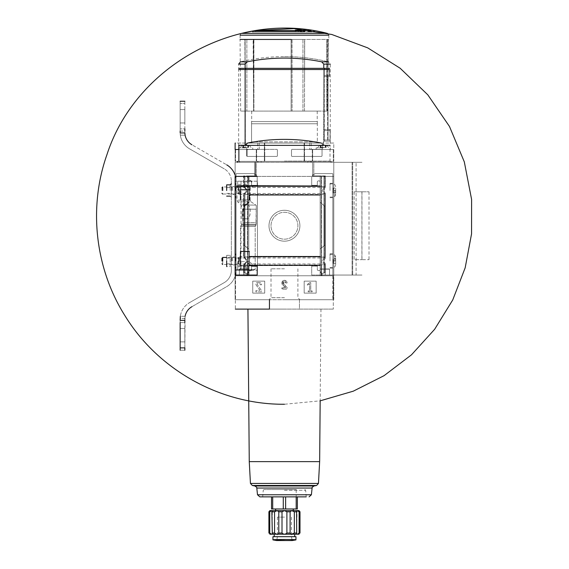 <?xml version="1.0" encoding="UTF-8"?>
<svg xmlns="http://www.w3.org/2000/svg" width="569" height="569" viewBox="0 0 569 569"><rect width="100%" height="100%" fill="white"/><g stroke="black" fill="none" stroke-linecap="round" stroke-linejoin="round"><path stroke-width="0.43" stroke-dasharray="2.85 2.13" d="M257.465 181.212L240.993 181.212L246.228 181.212L246.228 184.619L249.507 189.79L253.916 185.558L257.465 185.558L257.465 270.239L235.118 270.239L235.118 181.212L235.118 270.239L237.707 270.239L237.707 265.894L257.465 265.894L257.465 181.212L235.118 181.212L237.707 181.212L237.707 185.558L257.465 185.558M240.993 181.212L240.993 270.239L246.228 270.239L246.228 266.84L249.507 261.669L253.916 265.894L257.465 265.894M240.993 270.239L257.465 270.239M242.999 211.632C243.034 207.13 244.03 204.74 245.972 204.47C251.726 203.467 251.74 219.783 245.972 218.802C244.03 218.546 243.041 216.156 242.999 211.632M249.4 199.961L248.745 199.961L248.745 251.477L249.4 251.477L249.4 265.73L249.4 251.477L240.452 251.477L240.452 265.73L249.4 265.73L240.452 265.73L240.452 251.477L249.4 251.477L249.4 265.73L248.745 265.73L248.745 275.055L235.118 275.055L235.118 162.307L235.118 176.397L313.811 176.397L235.118 176.397L248.745 176.397L248.745 185.7L249.4 185.7L249.4 199.961L240.452 199.961L249.4 199.961L249.4 185.7L240.452 185.7L249.4 185.7L249.4 199.961L240.452 199.961L240.452 185.7L240.452 189.79L237.707 189.79L237.707 181.212L246.228 181.212M246.228 270.239L237.707 270.239L237.707 261.669L237.707 265.894L253.916 265.894M320.155 194.961L249.4 194.961L320.155 194.961L249.4 194.954L249.4 186.035L320.155 186.035L320.155 265.424L320.155 202.358L324.849 206.298L320.155 202.358L324.849 206.298L320.155 202.358L320.155 182.037A1.174 1.174 0 0 0 318.981 180.864L318.512 180.864A1.174 1.174 0 0 0 317.338 182.037L317.338 185.323L311.698 185.323L311.698 176.397L248.745 176.397L248.745 185.7L240.452 185.7L240.452 199.961L248.745 199.961L248.745 251.477L240.452 251.477L240.452 265.73L248.745 265.73L248.745 269.422A1.174 1.174 0 0 0 249.919 270.595L250.388 270.595A1.174 1.174 0 0 0 251.562 269.422L251.562 266.128L257.202 266.128L257.202 275.055L235.118 275.055L235.118 299.721L333.775 299.721L333.775 275.055L311.698 275.055L311.698 266.128L317.338 266.128L317.338 269.422A1.174 1.174 0 0 0 318.512 270.595L318.981 270.595A1.174 1.174 0 0 0 320.155 269.422L320.155 265.417L249.4 265.424L249.4 251.477M240.452 265.73L248.745 265.73L248.745 275.055L235.118 275.055L235.118 299.721L333.775 299.721L333.775 275.055L311.698 275.055L311.698 266.128L317.338 266.128L317.338 269.422A1.174 1.174 0 0 0 318.512 270.595L318.981 270.595A1.174 1.174 0 0 0 320.155 269.422L320.155 265.417M320.155 186.035L249.4 186.035L320.155 186.035L320.155 182.037A1.174 1.174 0 0 0 318.981 180.864L318.512 180.864A1.174 1.174 0 0 0 317.338 182.037L317.338 185.323L311.698 185.323L311.698 176.397L257.202 176.397L257.202 185.323L251.562 185.323L251.562 182.037A1.174 1.174 0 0 0 250.388 180.864L249.919 180.864A1.174 1.174 0 0 0 248.745 182.037L248.745 185.7L249.4 185.7M240.452 199.961L240.452 185.7M268.995 225.729A15.455 15.455 0 0 1 292.174 212.344A15.455 15.455 0 0 1 292.174 239.108A15.455 15.455 0 0 1 268.995 225.729A15.455 15.455 0 0 1 292.174 212.344A15.455 15.455 0 0 1 292.174 239.108A15.455 15.455 0 0 1 268.995 225.729A15.455 15.455 0 0 1 292.174 212.344A15.455 15.455 0 0 1 292.174 239.108A15.455 15.455 0 0 1 268.995 225.729A15.455 15.455 0 0 1 292.174 212.344A15.455 15.455 0 0 1 292.174 239.108A15.455 15.455 0 0 1 268.995 225.729A15.455 15.455 0 0 1 292.174 212.344A15.455 15.455 0 0 1 292.174 239.108A15.455 15.455 0 0 1 268.995 225.729A15.455 15.455 0 0 1 292.174 212.344A15.455 15.455 0 0 1 292.174 239.108A15.455 15.455 0 0 1 268.995 225.729M320.155 256.505L249.4 256.498M248.745 199.961L248.745 251.477L248.745 199.961M248.745 202.358L248.745 249.101L244.044 245.161L248.745 249.101L244.044 245.161L248.745 249.101L248.745 202.358L244.044 206.298L244.706 205.743L244.044 206.298L244.044 245.161L244.044 206.298M248.745 269.422L248.745 275.055L257.202 275.055L257.202 266.128L251.562 266.128L251.562 269.422A1.174 1.174 0 0 1 250.388 270.595L249.919 270.595A1.174 1.174 0 0 1 248.745 269.422A1.174 1.174 0 0 0 249.919 270.595L250.388 270.595A1.174 1.174 0 0 0 251.562 269.422M264.72 281.143L252.736 281.143L252.736 293.12L264.72 293.12L264.72 281.143L252.736 281.143L252.736 293.12L264.72 293.12L264.72 281.143M316.158 281.143L304.18 281.143L304.18 293.12L316.158 293.12L316.158 281.143L304.18 281.143L304.18 293.12L316.158 293.12L316.158 281.143M257.202 176.397L257.202 185.323L251.562 185.323L251.562 182.037L251.562 185.323L257.202 185.323L257.202 176.397L257.202 185.323L251.562 185.323L251.562 182.037A1.174 1.174 0 0 0 250.388 180.864L249.919 180.864A1.174 1.174 0 0 0 248.745 182.037L248.745 185.7M248.745 176.397L248.745 275.766L248.745 176.397L248.745 275.766L235.118 275.766L235.118 299.721L235.118 275.766L248.745 275.766L235.118 275.766L235.118 162.307L256.263 162.307L256.263 175.458L256.263 162.307L312.637 162.307L256.263 162.307L256.263 175.458A0.939 0.939 0 0 1 255.325 176.397A0.939 0.939 0 0 0 256.263 175.458A0.939 0.939 0 0 1 255.325 176.397A0.939 0.939 0 0 0 256.263 175.458L256.263 162.307L235.118 162.307L255.09 162.307L235.118 162.307L235.118 275.766L246.747 275.766A0.939 0.939 0 0 0 247.686 274.82L246.747 275.766A0.939 0.939 0 0 0 247.686 274.82L247.686 274.72A1.408 1.408 0 0 0 246.526 273.333L244.044 272.686L244.044 264.421L244.044 272.686L244.044 264.421L244.841 263.262L244.044 264.955L324.849 264.955L324.849 272.686L322.374 273.333A1.408 1.408 0 0 0 321.215 274.72L321.215 274.82A0.939 0.939 0 0 0 322.154 275.766L246.747 275.766L248.745 275.766L248.745 176.397L255.325 176.397L245.225 176.397L244.044 176.895L244.044 187.037L244.841 188.19L244.044 187.037L244.044 176.895A1.643 1.643 0 0 1 245.225 176.397L255.325 176.397L245.225 176.397A1.643 1.643 0 0 0 244.044 176.895L245.225 176.397L248.745 176.397L248.745 182.037A1.174 1.174 0 0 1 249.919 180.864L250.388 180.864A1.174 1.174 0 0 1 251.562 182.037M284.45 56.601C299.322 56.608 313.996 58.351 328.455 61.829A187.919 187.919 0 0 0 240.445 61.829L247.238 61.829A186.447 186.447 0 0 1 321.663 61.829L323.775 64.112L323.775 68.344L329.508 68.344L245.694 68.344L324.38 68.344L324.38 76.566L324.38 68.344L324.38 69.525L329.28 69.525L238.646 69.525L238.646 145.273L245.403 145.273L238.88 145.273L245.403 145.273L247.522 143.075A186.447 186.447 0 0 1 321.378 143.075L323.498 145.273L330.02 145.273L323.498 145.273L321.378 143.075L247.522 143.075L321.378 143.075M245.125 69.525L245.403 145.273M245.125 64.112L238.646 64.112L238.646 68.344L245.125 68.344L245.125 64.112L247.238 61.829M245.694 68.344L245.694 69.525L324.38 69.525L245.694 69.525M329.28 69.525L329.28 75.392L327.637 75.392L327.637 141.169L330.12 141.169L327.637 141.169L327.637 75.392L329.28 75.392L329.28 69.525L324.38 69.525L324.38 75.392L329.28 75.392L324.38 75.392L324.38 69.525M323.775 69.525L323.775 145.273L330.255 145.273L323.498 145.273L323.775 69.525M330.12 130.593L330.12 141.169L330.12 130.593L324.38 130.593L324.38 141.169L330.12 141.169L324.38 141.169L327.637 141.169L324.38 141.169L324.38 75.392L324.38 141.169L324.38 130.593L330.12 130.593M284.45 161.134L330.02 161.134L284.45 161.134M247.337 149.384L246.868 149.853L247.337 149.384L276.932 149.384L277.402 149.853L277.402 155.963L276.932 156.432L247.337 156.432L246.868 155.963L247.337 156.432L246.868 155.963L247.337 156.432L276.932 156.432L247.337 156.432L276.932 156.432L277.402 155.963L276.932 156.432L277.402 155.963L277.402 149.853L277.402 155.963L277.402 149.853L276.932 149.384L277.402 149.853L276.932 149.384L247.337 149.384L276.932 149.384L247.337 149.384L246.868 149.853L246.868 155.963M291.499 149.853L291.499 155.963L291.968 156.432L291.499 155.963L291.968 156.432L291.499 155.963L291.499 149.853L291.968 149.384L321.563 149.384L322.033 149.853L322.033 155.963L321.563 156.432L291.968 156.432L321.563 156.432L291.968 156.432L321.563 156.432L322.033 155.963L321.563 156.432L322.033 155.963L322.033 149.853L322.033 155.963L322.033 149.853L321.563 149.384L322.033 149.853L321.563 149.384L291.968 149.384L321.563 149.384L291.968 149.384L291.499 149.853L291.968 149.384L291.499 149.853L291.499 155.963L291.499 149.853M333.775 176.397L333.775 275.055L333.775 162.307L333.775 275.055L333.775 162.307L313.811 162.307L361.969 162.307L312.637 162.307L312.637 175.458A0.939 0.939 0 0 0 313.576 176.397L323.676 176.397L324.849 176.895A1.643 1.643 0 0 0 323.676 176.397A1.643 1.643 0 0 1 324.849 176.895L324.849 187.037L324.06 188.19L324.849 186.504L244.044 186.504L324.849 186.504L324.849 176.895L324.849 187.037L324.849 176.895L323.676 176.397L311.698 176.397L311.698 185.323L317.338 185.323L317.338 182.037A1.174 1.174 0 0 1 318.512 180.864L318.981 180.864A1.174 1.174 0 0 1 320.155 182.037L320.155 176.397L333.775 176.397L333.775 162.307L361.969 162.307L312.637 162.307L312.637 175.458A0.939 0.939 0 0 0 313.576 176.397L320.155 176.397L311.698 176.397L311.698 185.323L317.338 185.323L317.338 182.037A1.174 1.174 0 0 1 318.512 180.864L318.981 180.864A1.174 1.174 0 0 1 320.155 182.037L320.155 269.422A1.174 1.174 0 0 1 318.981 270.595L318.512 270.595A1.174 1.174 0 0 1 317.338 269.422L317.338 266.128L311.698 266.128L311.698 275.055L320.155 275.055L320.155 269.422A1.174 1.174 0 0 1 318.981 270.595L318.512 270.595A1.174 1.174 0 0 1 317.338 269.422L317.338 266.128L311.698 266.128L311.698 275.055L356.094 275.055L356.094 162.307L356.094 275.055L361.969 275.055L320.155 275.055L320.155 176.397L320.155 275.766L333.306 275.766L332.837 275.766L333.306 275.766L333.306 299.721L299.45 299.721L299.45 309.116L269.443 309.116L333.306 309.116L299.45 309.116L299.45 299.721L333.306 299.721L333.306 309.116L333.306 299.721L299.45 299.721L333.306 299.721L333.306 275.766L333.775 275.766L333.775 162.307L333.775 275.055L333.775 162.307L333.775 275.055L361.969 275.055L333.775 275.055L333.775 275.766L320.155 275.766L322.154 275.766L321.215 274.82A0.939 0.939 0 0 0 322.154 275.766L332.837 275.766L320.155 275.766L320.155 176.397L320.155 275.766L320.155 176.397L333.775 176.397L313.811 176.397L333.775 176.397M321.208 248.219L324.849 245.161L320.155 249.101L324.849 245.161L321.208 248.219L321.208 203.24L321.208 248.219M247.693 203.24L244.706 205.743L247.693 203.24L247.693 248.219L247.693 203.24M249.919 180.864A1.174 1.174 0 0 0 248.745 182.037M248.745 275.055L257.202 275.055L257.202 266.128L251.562 266.128M313.811 176.397L313.811 162.307L255.09 162.307L313.811 162.307L313.811 176.397M255.09 176.397L255.09 162.307M284.45 162.307L328.846 162.307L284.45 162.307M284.45 299.721L299.906 299.721L284.45 299.721M271.008 225.729A13.443 13.443 0 0 1 291.172 214.086A13.443 13.443 0 0 1 291.172 237.373A13.443 13.443 0 0 1 271.008 225.729A13.443 13.443 0 0 1 291.172 214.086A13.443 13.443 0 0 1 291.172 237.373A13.443 13.443 0 0 1 271.008 225.729A13.443 13.443 0 0 1 291.172 214.086A13.443 13.443 0 0 1 291.172 237.373A13.443 13.443 0 0 1 271.008 225.729A13.443 13.443 0 0 1 291.172 214.086A13.443 13.443 0 0 1 291.172 237.373A13.443 13.443 0 0 1 271.008 225.729A13.443 13.443 0 0 1 291.172 214.086A13.443 13.443 0 0 1 291.172 237.373A13.443 13.443 0 0 1 271.008 225.729A13.443 13.443 0 0 1 291.172 214.086A13.443 13.443 0 0 1 291.172 237.373A13.443 13.443 0 0 1 271.008 225.729A13.443 13.443 0 0 1 291.172 214.086A13.443 13.443 0 0 1 291.172 237.373A13.443 13.443 0 0 1 271.008 225.729A13.443 13.443 0 0 1 291.172 214.086A13.443 13.443 0 0 1 291.172 237.373A13.443 13.443 0 0 1 271.008 225.729M309.863 282.601L307.146 284.5L307.381 285.097L309.607 283.938L309.607 290.937L308.178 290.937L308.178 291.826L312.168 291.826L312.168 290.937L310.738 290.937L310.738 282.601L309.863 282.601L307.146 284.5L307.381 285.097L309.607 283.938L309.607 290.937L308.178 290.937L308.178 291.826L312.168 291.826L312.168 290.937L310.738 290.937L310.738 282.601L309.863 282.601M259.201 282.43L257.515 282.43A1.643 1.643 0 0 0 256.171 285.019L259.855 290.282L255.908 290.652L255.908 291.826L261.548 291.826L261.548 290.652L257.259 284.528A0.59 0.59 0 0 1 257.743 283.611L259.201 283.611A1.174 1.174 0 0 1 260.374 284.784L261.548 284.784A2.347 2.347 0 0 0 259.201 282.43L257.515 282.43A1.643 1.643 0 0 0 256.171 285.019L259.855 290.282L255.908 290.652L255.908 291.826L261.548 291.826L261.548 290.652L257.259 284.528A0.59 0.59 0 0 1 257.743 283.611L259.201 283.611A1.174 1.174 0 0 1 260.374 284.784L261.548 284.784A2.347 2.347 0 0 0 259.201 282.43M320.155 202.358L320.155 249.101L320.155 202.358M324.849 206.298L324.849 245.161L324.849 206.298M323.775 68.344L245.125 68.344M324.38 68.344L329.508 68.344L329.508 76.566L328.036 76.566L328.036 139.988L330.013 139.988L328.036 139.988L328.036 76.566L329.508 76.566L329.508 68.344M330.013 129.419L330.013 139.988L330.255 129.419L324.38 129.419L330.013 129.419M324.38 76.566L329.508 76.566L324.38 76.566L328.036 76.566L324.38 76.566L324.38 139.988L330.013 139.988L324.38 139.988L324.38 76.566M284.45 268.817L271.008 268.817L284.45 268.817M284.45 297.708L271.008 297.708L284.45 297.708M253.916 185.558L237.707 185.558L237.707 189.79M242.166 211.632L242.166 218.802L242.166 211.632M299.138 511.787L299.138 533.046L299.998 533.046L299.998 511.787L297.061 510.613L299.017 510.613L299.017 534.22M296.591 511.19L296.591 533.58L296.591 511.19L296.691 511.787L294.337 511.787L291.733 510.613L297.061 510.613L296.591 533.651M290.112 511.787L286.89 511.787L284.45 510.613L291.733 510.613L290.112 511.787L290.112 533.046L291.499 534.206M282.011 511.787L278.789 511.787L277.167 510.613L284.45 510.613L282.011 511.787L282.011 533.046C283.632 534.547 285.261 534.547 286.89 533.046L290.112 533.046M274.564 511.787L272.21 511.787L271.84 510.613L277.167 510.613L274.564 511.787L274.564 533.046C276.605 534.547 278.013 534.547 278.789 533.046L282.011 533.046M269.763 511.787L268.902 511.787L269.884 510.613L271.84 510.613L269.763 511.787L269.763 533.046C271.676 534.547 272.487 534.547 272.21 533.046L272.309 511.19M294.337 511.787L294.337 533.046L296.691 533.046C296.413 534.547 297.224 534.547 299.138 533.046M286.89 511.787L286.89 533.046M278.789 511.787L278.789 533.046M272.309 533.651L272.21 533.046L274.564 533.046M268.902 511.787L268.902 533.046L269.763 533.046M248.632 185.793L235.118 185.793L235.118 270.36L235.118 185.793L248.632 185.793L250.132 186.739L248.632 185.793L236.533 185.793L248.632 185.793M255.197 226.462L255.979 225.21L255.197 226.462L240.523 226.462L255.197 226.462L255.197 269.422L252.828 270.36L235.118 270.36L252.828 270.36L255.197 269.422L255.197 226.462M250.132 200.167L250.132 186.739L235.118 186.739L250.132 186.739L250.132 200.167L251.093 201.824L250.132 200.167L237.003 200.167L250.132 200.167M251.093 201.824L256.263 205.388L255.979 225.21L256.263 205.388L251.093 201.824L237.686 201.824L251.093 201.824M256.263 224.3L256.263 222.643L256.263 224.3L241.953 224.3L256.263 224.3M256.263 222.643L256.263 205.388L256.263 209.207L242.636 209.207L256.263 209.207L256.263 222.643L242.636 222.643L256.263 222.643M324.159 273.02A1.408 1.408 0 0 0 324.849 272.686L322.374 273.333A1.408 1.408 0 0 0 321.215 274.72L322.154 275.766L246.747 275.766L322.154 275.766L246.747 275.766L247.686 274.72A1.408 1.408 0 0 0 246.526 273.333L244.044 272.686A1.408 1.408 0 0 0 244.741 273.02L244.741 273.02A1.408 1.408 0 0 1 244.044 272.686L244.044 264.955L324.849 264.955L324.849 272.686L324.849 264.421L324.06 263.262L324.849 264.421L324.849 272.686A1.408 1.408 0 0 1 324.159 273.02L322.374 273.333L321.215 274.82L322.374 273.333L324.159 273.02M244.044 256.968L324.849 256.968L324.06 258.66L324.849 257.508L324.849 194.484L324.849 256.968L244.044 256.968L244.841 258.66L244.044 257.508L244.044 194.484L324.849 194.484L324.849 193.951L324.849 257.508L324.849 193.951L324.849 194.484L244.044 194.484L244.044 256.968M324.06 192.799L324.849 193.951L324.06 192.799C322.082 191.262 322.082 189.726 324.06 188.19C322.082 189.726 322.082 191.262 324.06 192.799L324.06 258.66C322.082 260.197 322.082 261.733 324.06 263.262C322.082 261.733 322.082 260.197 324.06 258.66L324.06 192.799M244.044 193.951L244.841 192.799L244.044 193.951L244.044 257.508L244.044 193.951M247.686 274.82L246.526 273.333L247.686 274.82M321.208 176.397L323.676 176.397L321.208 176.397L321.208 275.766L321.208 176.397M304.472 111.097L304.7 39.453L328.285 39.453L327.652 111.097L304.472 111.097L327.652 111.097L328.285 39.453L304.7 39.453L304.472 111.097L302.964 111.097L304.472 111.097M240.68 111.097L240.054 39.453L244.848 39.453L245.374 111.097L240.68 111.097L245.374 111.097L244.848 39.453L253.127 39.453L253.418 79.809L253.127 39.453L304.7 39.453L291.292 39.453L291.186 79.809L291.122 39.453L302.964 39.453L291.292 39.453M253.618 111.097L253.418 79.809L253.618 111.097L291.129 111.097L253.618 111.097M291.129 111.097L291.186 79.809L291.129 111.097L302.964 111.097L291.122 111.097L291.122 39.453L291.122 111.097M317.338 123.758L251.562 123.758L251.562 143.047L251.562 141.873L317.338 141.873L317.338 143.047L315.027 143.047L317.338 143.047L317.338 141.873L251.562 141.873L251.562 123.758L317.338 123.758L317.338 121.595L251.562 121.595L251.562 123.758L251.562 121.595L317.338 121.595L317.338 141.873L317.338 123.758M253.874 143.047L322.289 143.047L253.874 143.047M333.775 143.047L322.289 143.047L333.775 143.047L333.775 161.368L304.536 161.368L333.775 161.368L333.775 149.505L312.637 149.505L312.637 161.368L312.637 149.505L309.657 149.505L333.775 149.505L309.657 149.505L333.775 149.505L333.775 143.047M238.88 149.505L259.244 149.505L259.244 143.047L257.721 143.047L309.657 143.047L259.244 143.047L259.244 149.505L256.263 149.505L256.263 161.368L235.118 161.368L256.619 161.368L256.263 149.505L235.118 149.505L235.118 161.368L235.118 149.505L246.612 149.505L235.118 149.505L235.118 143.047L246.612 143.047L235.118 143.047M264.365 161.368L256.619 161.368L264.763 161.368L264.365 161.368L264.365 143.047L264.365 161.368M309.657 143.047L309.657 149.505L309.657 143.047M256.263 149.505L256.263 161.368L256.263 149.505M312.637 149.505L312.637 161.368L312.637 149.505M312.637 162.307L312.637 175.458A0.939 0.939 0 0 0 313.576 176.397A0.939 0.939 0 0 1 312.637 175.458L312.637 162.307M284.45 309.116L247.928 309.116L284.45 309.116M269.443 309.116L235.353 309.116L235.353 299.721L269.443 299.721L269.443 309.116M238.034 162.307L257.672 162.307L238.034 162.307L238.034 161.368L331.314 161.368L237.586 161.368L238.034 161.368L238.034 162.307M258.013 162.307L261.128 162.307L258.013 162.307L258.013 161.368L258.013 162.307M261.221 162.307L307.68 162.307L261.221 162.307L261.221 161.368L261.221 162.307M307.772 162.307L310.887 162.307L307.772 162.307L307.772 161.368L307.772 162.307M311.229 162.307L330.866 162.307L311.229 162.307L311.229 161.368L311.229 162.307M331.314 162.307L330.866 162.307L331.314 162.307L331.314 161.368L331.314 162.307M246.526 273.333L244.841 273.042L246.526 273.333M287.089 282.985L285.858 282.985A1.408 1.408 0 0 0 283.895 281.691A1.408 1.408 0 0 0 283.476 284.009L287.089 287.452L287.089 289.152L281.804 289.152L281.804 287.921L285.794 287.921L282.629 284.898L285.794 287.921L281.804 287.921L281.804 289.152L287.089 289.152L287.089 287.452L283.476 284.009A1.408 1.408 0 0 1 283.895 281.691A1.408 1.408 0 0 1 285.858 282.985L287.089 282.985A2.646 2.646 0 0 0 283.412 280.56A2.646 2.646 0 0 0 282.629 284.898A2.646 2.646 0 0 1 283.412 280.56A2.646 2.646 0 0 1 287.089 282.985M269.443 299.721L235.353 299.721M282.686 289.152L282.686 287.921L283.831 287.921L283.831 282.103L282.686 283.867L282.686 282.103L283.831 280.346L285.069 280.346L285.069 287.921L286.214 287.921L286.214 289.152L282.686 289.152L286.214 289.152L286.214 287.921L285.069 287.921L285.069 280.346L283.831 280.346L282.686 282.103L282.686 283.867L283.831 282.103L283.831 287.921L282.686 287.921L282.686 289.152M304.138 161.368L264.763 161.368L304.536 161.368L304.138 161.368L304.138 143.047L304.138 161.368M237.586 161.368L237.586 162.307M257.672 161.368L257.672 162.307L257.672 161.368M323.206 149.505L316.158 149.505L323.206 149.505M259.244 149.505L246.612 149.505L259.244 149.505M245.694 149.505L238.646 149.505L245.694 149.505M312.786 143.047L315.027 143.047L312.786 143.047M323.206 145.273L326.755 145.273L323.206 145.273M320.475 145.273L321.115 145.273L320.269 145.273L320.838 147.435L320.269 147.435L321.115 147.435L320.269 147.435L320.475 145.273M321.115 145.273L326.144 145.273L321.115 145.273L321.115 147.435L323.846 147.435L320.269 147.435L326.144 147.435L321.115 147.435L321.115 145.273M325.937 145.273L325.297 145.273L326.144 145.273L325.575 145.273L326.144 147.435L325.297 147.435L326.144 147.435L325.575 147.435L325.937 147.435L325.937 145.273M323.206 147.862L316.158 147.862L323.206 147.862M245.694 145.273L242.145 145.273L245.694 145.273M242.963 145.273L243.603 145.273L242.757 145.273L243.326 147.435L242.757 147.435L243.603 147.435L242.757 147.435L242.963 145.273M243.603 145.273L248.625 145.273L243.603 145.273L243.603 147.435L246.334 147.435L242.757 147.435L248.625 147.435L243.603 147.435L243.603 145.273M248.418 145.273L247.778 145.273L248.625 145.273L248.063 145.273L248.625 147.435L247.778 147.435L248.625 147.435L248.063 147.435L248.418 145.273M245.694 147.862L238.646 147.862L245.694 147.862M323.846 145.273L325.297 145.273L323.846 145.273L323.846 147.435L325.297 147.435L323.846 147.435L323.846 145.273M246.334 145.273L247.778 145.273L246.334 145.273L246.334 147.435L247.778 147.435L246.334 147.435L246.334 145.273M252.736 31.11L301.442 31.11L300.66 31.729L303.938 31.665L305.119 30.875L298.547 30.121L295.332 30.178L300.276 30.648L255.559 30.648M307.943 30.42L303.241 29.723L310.29 30.335L314.984 31.451L307.943 30.84L307.943 30.42L307.943 31.935L303.241 31.935L303.241 29.887M328.285 39.453L328.846 39.453L328.285 39.453M284.45 111.097L317.218 111.097L284.45 111.097M326.762 111.097L327.652 111.097L326.748 111.097L327.147 111.097L326.748 111.097L326.762 39.453L327.929 39.453L326.748 39.453L326.748 111.097M253.575 111.097L245.374 111.097L253.575 111.097L253.575 39.453L246.861 39.453L253.902 39.453L253.127 39.453L253.902 39.453L253.575 111.097M284.45 121.595L317.218 121.595L284.45 121.595M304.586 39.453L302.964 39.453L304.586 39.453L304.586 79.809L304.586 39.453M244.848 39.453L246.861 39.453L244.848 39.453M244.841 258.66C246.818 260.197 246.818 261.733 244.841 263.262C246.818 261.733 246.818 260.197 244.841 258.66L244.841 192.799C246.818 191.262 246.818 189.726 244.841 188.19C246.818 189.726 246.818 191.262 244.841 192.799L244.841 258.66M244.044 186.504L244.044 187.037L244.044 186.504M354.138 191.789L354.138 259.67L361.969 259.67L354.138 259.67L361.905 259.67L354.138 259.67L354.138 191.789L361.969 191.789L354.138 191.789L361.905 191.789L361.905 259.67L369.011 259.67L361.905 259.67L361.905 191.789L354.138 191.789M361.905 191.789L369.011 191.789L361.905 191.789M301.442 31.935L301.442 31.11L301.442 31.935L252.736 31.935L301.442 31.935M300.66 31.935L305.119 31.935L305.119 30.875L305.119 31.935L298.547 31.935L298.547 30.121L298.547 31.935L295.332 31.935L295.332 30.178L295.332 31.935L300.276 31.935L300.276 30.648L300.276 31.935L255.559 31.935L300.66 31.935M303.241 29.723L303.241 31.935L307.943 31.935L307.943 30.84L307.943 31.466L310.29 31.466L307.943 31.466L307.943 30.022L307.943 31.935L307.943 30.257M310.29 30.733L310.29 31.935L314.984 31.935L307.943 31.935L310.29 31.935L310.29 30.57M252.828 270.36L239.585 270.36L252.828 270.36M284.45 496.872L306.229 496.872L284.45 496.872M284.45 489.589L263.952 489.589L284.45 489.589M297.367 496.872L297.367 508.971L296.193 508.971L296.193 489.589L297.367 489.589L271.527 489.589L296.193 489.589L296.193 496.872M296.193 508.971L271.527 508.971L271.527 496.872M284.45 508.971L275.638 508.971L284.45 508.971M275.638 510.613L293.255 510.613M284.45 510.613L277.167 510.613M270.005 534.341L298.896 534.341M268.902 533.046C270.168 534.547 270.168 534.547 268.902 533.046M299.998 533.046C298.732 534.547 298.732 534.547 299.998 533.046M284.45 534.341L274.208 534.341L284.45 534.341M284.45 536.688L274.208 536.688L284.45 536.688M272.942 536.688L295.958 536.688L295.958 539.853C296.634 539.376 272.252 539.376 272.942 539.853L272.942 536.688M284.45 517.121L277.402 517.121L284.45 517.121M284.45 536.802L277.402 536.802L284.45 536.802M322.922 275.055L329.551 275.055L322.922 275.055M323.967 275.055L325.319 275.055L323.967 275.055L323.967 261.633L325.319 263.852L325.319 275.055L325.319 263.852L323.804 260.965L325.319 258.077L323.967 260.296L323.967 275.055M332.367 275.055L329.551 275.055L329.551 269.18L329.551 275.055L332.367 275.055A0.469 0.469 0 0 0 332.837 274.585A0.469 0.469 0 0 1 332.367 275.055M321.272 273.696L322.602 274.934L321.272 273.696L320.155 271.114L321.272 273.696L322.602 274.934L321.272 273.696L320.155 271.114L320.155 268.945L320.155 271.114L321.272 273.696M323.967 191.163L325.319 193.382L325.319 258.077L325.319 193.382L323.804 190.494L325.319 187.606L323.967 189.826L323.967 260.296L323.967 191.163M323.967 175.928L325.319 175.928L325.319 187.606L325.319 175.928L321.513 175.928L323.967 175.928L323.967 189.826L323.967 175.928M320.155 268.945L320.155 175.928L320.155 271.114L320.155 175.928L312.402 175.928L312.402 174.953L314.87 173.801A2.347 2.347 0 0 1 315.859 173.581L332.367 173.581A0.469 0.469 0 0 1 332.837 174.05L332.837 274.585L332.837 174.05A0.469 0.469 0 0 0 332.367 173.581L315.859 173.581A2.347 2.347 0 0 0 314.87 173.801L312.402 174.953L312.402 175.928L321.513 175.928L320.155 175.928L320.155 268.945L329.551 268.945L329.551 275.055L329.551 268.945L320.155 268.945M332.837 260.965L332.837 253.802L332.837 260.965M332.837 190.494L332.837 183.332L332.837 190.494M330.02 190.494L330.02 183.332L330.02 190.494M330.02 260.965L330.02 253.802L330.02 260.965M221.967 190.494L221.967 187.692L221.967 190.494M325.319 187.5L238.937 187.5L238.937 193.488L238.937 187.5L238.411 186.973L238.411 194.015L238.411 186.973L222.685 186.973L222.685 190.494M335.66 190.494L335.66 194.249L335.66 188.147L335.66 192.841L335.66 190.494L333.214 190.494L333.214 188.147L335.66 188.147L333.214 188.147L333.214 190.494L335.66 190.494M325.319 263.959L238.937 263.959L238.937 257.97L238.937 263.959L238.411 264.485L238.411 257.437L238.411 264.485L222.685 264.485L222.685 257.437L221.967 258.162L221.967 260.965M222.685 264.485L222.685 260.965M335.66 260.965L335.66 257.202L335.66 264.72L335.66 258.618L335.66 263.312L335.66 260.965L333.214 260.965L333.214 258.618L335.66 258.618L333.214 258.618L333.214 260.965L335.66 260.965M333.214 192.841L335.66 192.841L333.214 192.841L333.214 190.494L333.214 192.841M333.214 263.312L335.66 263.312L333.214 263.312L333.214 260.965L333.214 263.312M247.387 261.584L247.387 273.909L247.387 261.584L244.933 263.86L244.933 275.055L243.575 275.055L246.299 274.934L247.622 273.696L248.745 271.114L247.622 273.696L248.745 271.114L248.745 175.928L247.387 175.928L248.745 175.928L248.745 271.114L247.622 273.696L246.299 274.934L239.35 275.055L245.979 275.055L244.933 275.055L244.933 263.86L243.575 264.998L243.575 275.055L243.575 264.998L247.387 261.584L247.387 260.346L247.387 261.584L247.387 260.346L243.575 256.932L247.387 260.346L247.387 189.875L247.387 191.113L247.387 189.875L243.575 186.461L247.387 189.875L247.387 175.928L243.575 175.928L243.575 186.461L243.575 175.928L247.387 175.928L247.387 189.875M244.933 193.389L243.575 194.527L243.575 256.932L243.575 194.527L247.387 191.113L244.933 193.389L244.933 258.07L244.933 193.389M235.118 268.426L235.118 257.231L236.064 257.231L236.064 264.692L236.064 253.504L236.064 257.231L235.118 257.231L235.118 264.692L236.064 264.692L236.064 268.426L236.064 264.692L235.118 264.692L235.118 268.426L236.064 268.426M236.064 174.05L236.064 274.585A0.469 0.469 0 0 0 236.533 275.055L239.35 275.055L239.35 269.18L239.35 275.055L236.533 275.055A0.469 0.469 0 0 1 236.064 274.585L236.064 174.05A0.469 0.469 0 0 1 236.533 173.581A0.469 0.469 0 0 0 236.064 174.05M235.118 197.955L235.118 186.767L236.064 186.767L236.064 194.221L236.064 183.033L236.064 186.767L235.118 186.767L235.118 194.221L236.064 194.221L236.064 197.955L236.064 194.221L235.118 194.221L235.118 197.955L236.064 197.955M247.622 273.696L246.299 274.934L247.622 273.696M248.745 268.945L248.745 175.928L256.498 175.928L256.498 174.953L254.03 173.801A2.347 2.347 0 0 0 253.041 173.581L236.533 173.581L253.041 173.581A2.347 2.347 0 0 1 254.03 173.801L256.498 174.953L256.498 175.928L248.745 175.928L248.745 268.945L239.35 268.945L239.35 275.055L239.35 268.945L248.745 268.945M235.118 253.504L235.118 257.231L235.118 253.504L236.064 253.504M235.118 260.965L235.118 257.437L235.118 260.965M235.118 183.033L235.118 186.767L235.118 183.033L236.064 183.033M235.118 190.494L235.118 186.973L235.118 190.494M239.35 190.494L239.35 194.605L239.35 190.494M235.758 190.494L235.758 187.606L235.758 190.494M238.717 190.494L238.717 187.606L238.717 190.494M235.758 260.965L235.758 258.077L235.758 260.965M238.717 260.965L238.717 258.077L238.717 260.965M239.35 260.965L239.35 256.854L239.35 260.965M180.153 350.227L184.854 350.227L180.153 350.227L180.153 320.375L180.153 322.58L184.854 322.58L184.854 350.227M180.153 101.232L180.153 131.083L180.153 101.232L184.854 101.232L184.854 132.549L184.854 131.083L180.153 131.083L180.337 135.159L180.16 132.947L184.861 132.947L184.854 132.549L185.096 135.159A14.097 14.097 0 0 0 191.902 144.754L226.668 164.825L191.902 144.754M184.854 101.232L184.854 103.579L180.153 103.579L184.854 103.579L184.854 128.879L180.153 128.879L184.854 128.879M191.902 306.705L226.668 286.634A18.791 18.791 0 0 0 236.064 270.36L236.064 181.098L236.064 270.36A18.791 18.791 0 0 1 226.668 286.634L191.902 306.705A14.097 14.097 0 0 0 185.096 316.3L184.854 347.879L180.153 347.879M236.064 260.965L236.064 253.447L236.064 260.965M236.064 190.494L236.064 182.976L236.064 190.494M180.337 316.3L180.16 318.505L184.861 318.505L185.096 316.3L180.337 316.3A18.791 18.791 0 0 1 189.548 302.637A18.791 18.791 0 0 0 180.337 316.3L185.096 316.3M184.854 341.884L184.854 328.498L184.854 341.884L180.153 341.884L180.153 328.498L180.153 341.884L184.854 341.884M184.861 318.505L180.16 318.505L180.153 320.375L184.854 320.375L184.854 318.91M224.314 282.565L189.548 302.637L224.314 282.565A14.097 14.097 0 0 0 231.363 270.36A14.097 14.097 0 0 1 224.314 282.565M231.363 260.965L231.363 254.151L231.363 260.965M231.363 190.494L231.363 197.308L231.363 190.494M231.363 181.098L231.363 270.36L231.363 181.098A14.097 14.097 0 0 0 224.314 168.893A14.097 14.097 0 0 1 231.363 181.098M189.548 148.822L224.314 168.893L189.548 148.822A18.791 18.791 0 0 1 180.337 135.159A18.791 18.791 0 0 0 189.548 148.822M180.153 109.575L180.153 122.961L180.153 109.575L184.854 109.575L184.854 122.961L184.854 109.575L180.153 109.575M235.118 175.231A18.791 18.791 0 0 1 236.064 181.098A18.791 18.791 0 0 0 226.668 164.825M184.854 122.961L180.153 122.961L184.854 122.961M184.854 328.498L180.153 328.498L184.854 328.498M226.668 184.854L226.668 190.494M226.668 260.965L226.668 255.325L226.668 266.598L230.189 266.598L230.189 255.325L230.189 266.598L231.363 267.779M232.301 190.494L232.301 186.973L232.301 190.494M231.668 190.494L231.668 187.606L231.668 190.494M232.301 260.965L232.301 257.437L232.301 260.965M231.668 260.965L231.668 258.077L231.668 260.965M238.88 145.273L330.02 145.358L330.02 161.134L328.846 162.307M244.706 205.743L244.706 245.716L244.706 205.743M324.195 205.743L324.195 245.716L324.195 205.743M321.663 61.829L328.455 61.829L330.255 64.112L330.255 129.419M323.775 64.112L330.255 64.112M246.228 266.84L237.707 266.84M246.228 184.619L237.707 184.619M255.197 269.422L235.118 269.422L255.197 269.422M324.06 263.262L324.06 273.042L324.06 263.262M244.841 263.262L244.841 273.042L244.841 263.262M324.06 176.447L324.06 188.19L324.06 176.447M244.841 176.447L244.841 188.19L244.841 176.447M256.619 149.505L256.619 161.368L256.619 149.505M235.587 149.505L235.587 161.368L235.587 149.505M333.306 149.505L333.306 161.368L333.306 149.505M312.281 149.505L312.281 161.368L312.281 149.505M304.536 143.047L304.536 161.368L304.536 143.047M235.587 275.766L235.587 299.721L235.587 275.766M332.837 275.766L332.837 299.721L332.837 275.766M261.128 161.368L261.128 162.307L261.128 161.368M307.68 161.368L307.68 162.307L307.68 161.368M310.887 161.368L310.887 162.307L310.887 161.368M330.866 161.368L330.866 162.307L330.866 161.368M264.763 143.047L264.763 161.368L264.763 143.047M311.179 143.047L311.179 149.505L311.179 143.047M322.289 143.047L322.289 149.505L322.289 143.047M257.721 143.047L257.721 149.505L257.721 143.047M246.612 143.047L246.612 149.505L246.612 143.047M322.566 147.435L322.566 145.273L322.566 147.435M325.297 147.435L325.297 145.273L325.297 147.435M245.054 147.435L245.054 145.273L245.054 147.435M247.778 147.435L247.778 145.273L247.778 147.435M327.339 33.372C327.637 33.023 328.121 33.628 328.782 35.178L240.111 35.178C240.779 33.628 241.263 33.023 241.562 33.372L327.296 33.372M327.929 39.453L327.929 79.809L327.929 39.453M291.186 39.453L291.186 79.809L291.186 39.453M292.089 39.453L292.089 111.097L292.089 39.453M302.964 39.453L302.964 111.097L302.964 39.453M253.418 39.453L253.418 79.809L253.418 39.453M245.132 39.453L245.132 79.809L245.132 39.453M246.861 39.453L246.861 111.097L246.861 39.453M247.693 176.397L247.693 275.766L247.693 176.397M352.083 162.307L352.083 275.055L352.083 162.307M352.702 162.307L352.702 275.055L352.702 162.307M255.979 225.21L241.043 225.21L255.979 225.21M255.794 205.053L240.915 205.053L255.794 205.053M250.011 186.269L237.003 186.269L250.011 186.269M249.258 461.637L319.643 461.637M250.445 483.437L318.455 483.437M252.309 485.478L316.592 485.478M254.898 485.99L314.003 485.99M256.797 488.053L312.104 488.053M257.501 494.767L311.392 494.767M284.45 490.236L305.645 490.236L284.45 490.236M272.707 496.872L272.707 508.971M283.277 496.872L283.277 508.971M285.624 496.872L285.624 508.971M284.45 540.237L277.039 540.237L284.45 540.237M276.634 540.543L292.267 540.543M321.513 175.928L321.513 273.909L321.513 175.928M334.913 190.494L334.913 196.298L334.913 190.494M333.811 190.494L333.811 183.915L333.811 190.494M334.913 260.965L334.913 255.161L334.913 260.965M333.811 260.965L333.811 254.386L333.811 260.965M329.551 269.18L320.155 269.18L329.551 269.18M247.387 191.113L247.387 260.346M244.933 175.928L244.933 187.599L244.933 175.928M239.35 269.18L248.745 269.18L239.35 269.18M180.153 322.58L184.854 322.58M180.337 135.159L185.096 135.159L180.337 135.159M180.153 131.083L184.854 131.083M230.189 190.494L230.189 184.854L230.189 190.494M320.155 265.424L249.4 265.424L320.155 265.424M330.255 130.593L330.255 145.273M361.969 259.67L361.969 191.789M240.054 162.307L238.88 161.134M271.008 268.817L271.008 297.708L268.995 299.721M297.893 268.817L297.893 297.708L299.906 299.721M249.507 261.669L237.707 261.669M245.972 204.47L242.166 204.47M245.972 218.802L242.166 218.802M326.755 145.273L328.896 147.862L326.755 145.273M319.664 145.273L317.523 147.862L319.664 145.273M316.158 147.862L316.158 149.505L316.158 147.862M330.255 147.862L330.255 149.505L330.255 147.862M249.236 145.273L251.377 147.862L249.236 145.273M242.145 145.273L240.004 147.862L242.145 145.273M238.646 147.862L238.646 149.505L238.646 147.862M252.736 147.862L252.736 149.505L252.736 147.862M320.838 147.435L320.838 145.273L320.838 147.435M320.269 147.435L320.269 145.273L320.269 147.435M326.144 147.435L326.144 145.273L326.144 147.435M325.575 147.435L325.575 145.273L325.575 147.435M243.326 147.435L243.326 145.273L243.326 147.435M242.757 147.435L242.757 145.273L242.757 147.435M248.625 147.435L248.625 145.273L248.625 147.435M248.063 147.435L248.063 145.273L248.063 147.435M320.973 309.116L320.176 400.832L284.45 404.253M240.111 35.178L240.054 39.453M328.782 35.178L328.846 39.453M251.683 111.097L251.683 121.595M317.218 111.097L317.218 121.595M327.147 39.453L327.147 111.097M253.902 39.453L253.902 111.097L253.902 39.453M369.011 191.789L369.011 259.67M255.559 31.935L255.559 31.11M239.585 270.36L240.523 269.422L240.523 226.462L242.636 222.643L242.636 209.207L240.915 205.053L237.686 201.824L237.003 200.167L237.003 186.269L236.533 185.793M263.952 489.589L263.255 490.236L262.672 496.872M304.941 489.589L305.645 490.236L306.229 496.872M269.884 510.613L269.884 534.22M277.402 517.121L277.402 536.802L276.69 540.55M291.499 517.121L291.499 536.802L292.21 540.55L284.45 540.55M332.837 183.332L330.02 183.332M332.837 197.656L330.02 197.656M332.837 253.802L330.02 253.802M332.837 268.127L330.02 268.127M325.319 193.488L238.937 193.488L238.411 194.015L222.685 194.015M335.66 186.739L334.913 184.69L333.811 183.915L330.02 183.915M335.66 194.249L334.913 196.298L333.811 197.073L330.02 197.073M325.319 257.97L238.937 257.97L238.411 257.437L226.668 257.437M335.66 257.202L334.913 255.161L333.811 254.386L330.02 254.386M335.66 264.72L334.913 266.769L333.811 267.544L330.02 267.544M239.35 194.605L243.575 194.605M239.35 186.383L243.575 186.383M239.35 186.973L238.717 187.606L235.758 187.606L235.118 186.973M239.35 194.015L238.717 193.382L235.758 193.382L235.118 194.015M239.35 257.437L238.717 258.077L235.758 258.077L235.118 257.437M239.35 264.485L238.717 263.852L235.758 263.852L235.118 264.485M239.35 265.076L243.575 265.076M239.35 256.854L243.575 256.854M230.189 196.134L231.363 197.308M226.668 255.325L230.189 255.325L231.363 254.151M226.668 187.606L231.668 187.606L232.301 186.973C234.407 186.44 235.658 185.11 236.064 182.976M226.668 193.382L231.668 193.382L232.301 194.015C234.407 194.548 235.658 195.878 236.064 198.012M226.668 258.077L231.668 258.077L232.301 257.437C234.407 256.911 235.658 255.581 236.064 253.447M226.668 263.852L231.668 263.852L232.301 264.485C234.407 265.012 235.658 266.349 236.064 268.483"/><path stroke-width="0.85" d="M249.4 189.79L240.452 189.79L240.452 199.961M251.562 266.128L257.202 266.128L257.202 275.055L235.118 275.055L235.118 176.397L248.745 176.397L248.745 182.037M320.155 194.954L249.4 194.954L249.4 199.961M249.4 185.7L320.155 186.035M240.452 185.7L248.745 185.7M240.452 265.73L240.452 251.477L249.4 251.477M320.155 265.417L249.4 265.417L248.745 265.73L248.745 275.055M320.155 256.505L249.4 256.505M248.745 269.422A1.174 1.174 0 0 0 249.919 270.595L250.388 270.595A1.174 1.174 0 0 0 251.562 269.422M251.562 182.037A1.174 1.174 0 0 0 250.388 180.864L249.919 180.864M238.646 69.525L245.125 69.525L245.125 145.273L238.646 145.273M328.455 61.829L321.663 61.829A186.447 186.447 0 0 0 247.238 61.829L245.125 64.112L245.125 68.344L238.646 68.344M245.694 69.525L245.694 68.344M324.38 69.525L324.38 68.344M245.125 69.525L329.28 69.525M247.337 149.384L246.868 149.853L246.868 155.963M257.202 176.397L248.745 176.397M244.044 206.298L248.745 202.358M255.09 176.397L255.09 162.307M321.378 143.075A186.447 186.447 0 0 0 247.522 143.075L245.403 145.273M321.663 61.829L323.775 64.112L323.775 68.344L245.125 68.344M329.508 68.344L323.775 68.344M269.763 511.787L268.902 511.787L268.902 533.046C270.168 534.547 270.168 534.547 268.902 533.046L269.763 533.046L269.763 511.787L271.84 510.613L269.884 510.613L268.902 511.787M272.309 511.19L272.21 511.787L274.564 511.787L277.167 510.613L271.84 510.613L272.309 533.651M278.789 511.787L282.011 511.787L284.45 510.613L277.167 510.613L278.789 511.787L278.789 533.046C278.013 534.547 276.605 534.547 274.564 533.046L272.21 533.046C272.487 534.547 271.676 534.547 269.763 533.046M286.89 511.787L290.112 511.787L291.733 510.613L284.45 510.613L286.89 511.787L286.89 533.046C285.268 534.547 283.639 534.547 282.011 533.046L278.789 533.046M294.337 511.787L296.691 511.787L297.061 510.613L291.733 510.613L294.337 511.787L294.337 533.046C292.295 534.547 290.887 534.547 290.112 533.046L286.89 533.046M299.017 510.613L299.998 511.787L299.017 510.613L297.061 510.613L299.138 511.787L299.138 533.046C297.224 534.547 296.413 534.547 296.691 533.046L296.591 511.19M274.564 511.787L274.564 533.046M282.011 511.787L282.011 533.046M290.112 511.787L290.112 533.046M296.591 533.651L296.691 533.046L294.337 533.046L291.499 534.206M291.292 39.453L240.054 39.453M235.118 143.047L235.118 149.505L238.88 149.505M235.353 309.116L269.443 309.116L269.443 299.721M237.586 161.368L237.586 162.307M255.559 31.11L255.559 30.648L300.276 30.648L295.332 30.178L298.547 30.121L305.119 30.875L303.938 31.665L300.66 31.729L301.442 31.11L252.736 31.11L241.562 33.372L327.339 33.372C236.932 10.086 135.628 65.84 106.936 154.676C88.216 207.564 95.115 268.653 125.159 316.03C158.452 370.22 220.843 404.779 284.45 404.253M310.29 30.335L307.943 30.022L307.943 30.84L310.29 31.153L310.29 30.335M306.229 496.872L259.841 496.872L306.229 496.872M297.367 496.872L297.367 508.971L271.527 508.971L271.527 496.872M293.255 508.971L293.255 510.613L284.45 510.613M277.167 510.613L275.638 510.613L275.638 508.971M299.138 533.046L299.998 533.046C298.732 534.547 298.732 534.547 299.998 533.046L299.998 511.787L299.138 511.787M299.017 534.22L269.884 534.22M295.958 536.688L272.942 536.688L272.942 539.853C272.267 539.376 296.648 539.376 295.958 539.853L295.958 536.688M222.685 190.494L222.685 186.973L221.967 187.692M221.967 260.965L221.967 258.162M222.685 260.965L222.685 257.437L226.668 257.437M180.153 101.232L184.854 101.232M180.153 350.227L180.153 322.58M184.854 318.91L184.861 318.505M185.096 316.3A14.097 14.097 0 0 1 191.902 306.705M184.854 322.58L184.854 320.375L180.153 320.375L180.337 316.3M184.854 350.227L184.854 347.879L180.153 347.879M191.902 144.754A14.097 14.097 0 0 1 185.096 135.159L184.861 132.947L180.16 132.947L180.153 131.083M184.854 131.083L184.854 128.879M226.668 164.825A18.791 18.791 0 0 1 235.118 175.231M226.668 190.494L226.668 184.854L230.189 184.854L231.363 183.68M226.668 266.598L226.668 260.965M245.125 64.112L238.646 64.112L240.445 61.829L247.238 61.829M330.02 145.358L238.88 145.358L238.88 161.134M330.255 64.112L323.775 64.112M328.782 35.178L240.111 35.178M255.559 30.648L293.824 28.642L331.77 34.474L367.716 47.867L400.163 68.252L427.788 94.81L449.467 126.453L464.304 161.859L471.609 199.477L471.552 233.909L465.172 267.814L452.725 299.977L434.638 329.295L411.508 354.8L384.089 375.654L353.299 391.173L320.176 400.832L319.643 461.637L249.258 461.637L247.928 309.116M319.643 461.637L318.455 483.437L250.445 483.437L252.309 485.478L254.898 485.99L314.003 485.99L316.592 485.478L252.309 485.478M256.797 488.053L257.501 494.767L311.392 494.767L312.104 488.053L256.797 488.053C257.28 487.882 256.647 487.192 254.898 485.99M272.707 508.971L272.707 496.872M283.277 508.971L283.277 496.872M285.624 508.971L285.624 496.872M296.193 508.971L296.193 496.872M292.267 540.543L276.634 540.543L292.21 540.55L295.958 539.896M252.736 31.935L252.736 31.11M249.258 461.637L250.445 483.437M318.455 483.437L316.592 485.478M312.104 488.053C311.62 487.882 312.253 487.192 314.003 485.99M311.392 494.767L309.059 496.872M257.501 494.767L259.841 496.872M274.208 534.341L274.208 536.688M294.692 534.341L294.692 536.688M284.45 540.55L277.039 540.237M291.854 540.237L292.21 540.55M276.634 540.543L272.942 539.896M221.967 193.296L222.685 194.015M221.967 263.767L222.685 264.485M230.189 196.134L226.668 196.134"/></g></svg>
